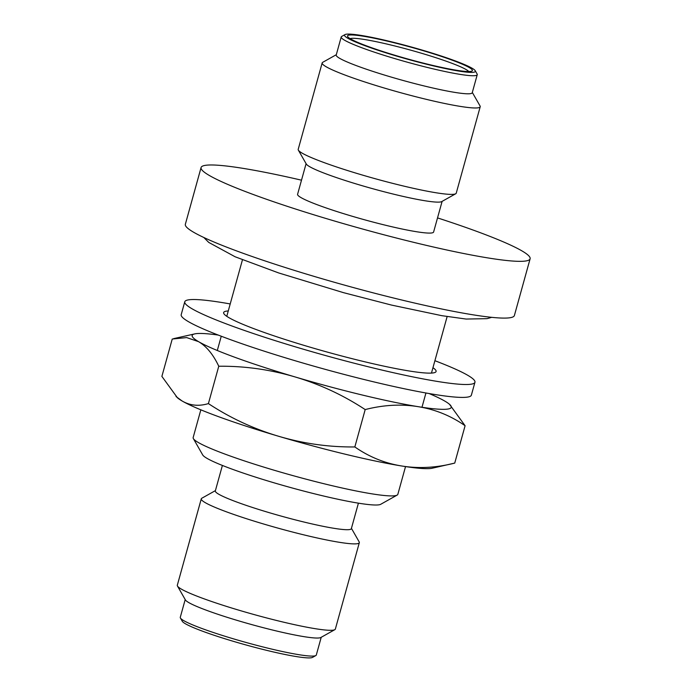 <?xml version="1.0" encoding="UTF-8"?>
<svg xmlns="http://www.w3.org/2000/svg" width="692" height="692" viewBox="0 0 692 692"><rect width="100%" height="100%" fill="white"/><g stroke="black" fill="none" stroke-linecap="round" stroke-linejoin="round"><path stroke-width="1.04" d="M200.844 409.828L193.155 437.56A106.205 10.008 15.5 0 0 193.362 438.598L202.713 454.955A92.763 8.745 15.5 0 0 273.504 482.653A92.763 8.745 15.5 0 0 380.678 504.312L397.122 495.109A106.205 10.008 15.5 0 0 397.839 494.322L405.529 466.59M193.362 438.598A106.205 10.008 15.5 0 0 274.404 470.309A106.205 10.008 15.5 0 0 397.122 495.109M222.392 465.439L215.324 490.931A70.575 6.652 15.5 0 0 269.318 512.694A70.575 6.652 15.5 0 0 351.346 528.653L358.413 503.162M215.411 490.619L201.822 498.231A82.002 7.733 15.5 0 0 201.277 498.837A82.002 7.733 15.5 0 0 264.015 524.121A82.002 7.733 15.5 0 0 359.321 542.666A82.002 7.733 15.5 0 0 359.157 541.862L351.432 528.342M201.277 498.837L177.308 585.242A82.002 7.733 15.5 0 0 177.472 586.046A82.002 7.733 15.5 0 0 240.046 610.534A82.002 7.733 15.5 0 0 334.807 629.677A82.002 7.733 15.5 0 0 335.352 629.071L359.321 542.666M177.472 586.046L185.421 599.955A70.575 6.652 15.5 0 0 239.276 621.027A70.575 6.652 15.5 0 0 320.828 637.505L334.807 629.677M201.078 167.542L185.344 224.286A170.734 16.098 15.5 0 0 315.959 276.938A170.734 16.098 15.5 0 0 514.381 315.535L530.115 258.791A170.734 16.098 -164.5 0 1 331.693 220.186A170.734 16.098 -164.5 0 1 201.078 167.542A170.734 16.098 -164.5 0 1 301.504 180.18M185.196 599.566L180.275 617.316A70.575 6.652 15.5 0 0 180.413 618.008A70.575 6.652 15.5 0 0 234.268 639.079A70.575 6.652 15.5 0 0 315.82 655.558A70.575 6.652 15.5 0 0 316.296 655.039L321.218 637.289M180.413 618.008L182.281 621.278A67.885 6.401 15.5 0 0 234.086 641.545A67.885 6.401 15.5 0 0 312.533 657.4L315.82 655.558M442.11 201.381L433.607 232.028A70.575 6.652 -164.5 0 1 351.579 216.068A70.575 6.652 -164.5 0 1 297.586 194.305L306.089 163.658M472.316 92.434L480.049 105.954A82.002 7.733 -164.5 0 1 480.205 106.758L456.244 193.163A82.002 7.733 -164.5 0 1 455.691 193.769L441.721 201.597A70.575 6.652 -164.5 0 1 360.169 185.119A70.575 6.652 -164.5 0 1 306.305 164.039L298.356 150.138A82.002 7.733 -164.5 0 1 298.2 149.334L322.161 62.929A82.002 7.733 -164.5 0 1 322.714 62.323L336.295 54.711M455.691 193.769A82.002 7.733 -164.5 0 1 360.939 174.626A82.002 7.733 -164.5 0 1 298.356 150.138M480.205 106.758A82.002 7.733 -164.5 0 1 384.899 88.213A82.002 7.733 -164.5 0 1 322.161 62.929M475.231 70.722L477.108 73.992A70.575 6.652 -164.5 0 1 477.238 74.684L472.238 92.737A70.575 6.652 -164.5 0 1 390.21 76.786A70.575 6.652 -164.5 0 1 336.217 55.023L341.217 36.961A70.575 6.652 -164.5 0 1 341.692 36.442L344.979 34.6A67.885 6.401 -164.5 0 1 423.426 50.455A67.885 6.401 -164.5 0 1 475.231 70.722A67.885 6.401 -164.5 0 1 396.464 56.035A67.885 6.401 -164.5 0 1 344.979 34.6M477.238 74.684A70.575 6.652 -164.5 0 1 395.218 58.725A70.575 6.652 -164.5 0 1 341.217 36.961M422.812 50.577A64.797 6.107 -164.5 0 1 471.953 71.042A64.797 6.107 -164.5 0 1 397.078 55.914A64.797 6.107 -164.5 0 1 347.635 36.564A64.797 6.107 -164.5 0 1 422.812 50.577M468.761 71.535A62.107 5.856 15.5 0 0 421.566 53.267A62.107 5.856 15.5 0 0 350.109 38.631M437.526 217.902A170.734 16.098 -164.5 0 1 530.115 258.791M429.152 393.558A134.43 12.672 -164.5 0 1 444.878 401.135A134.43 12.672 -164.5 0 1 449.558 404.362A134.43 12.672 -164.5 0 1 418.184 406.671A134.43 12.672 -164.5 0 1 295.026 376.924A134.43 12.672 -164.5 0 1 198.552 341.649A134.43 12.672 -164.5 0 1 195.161 333.803A134.43 12.672 -164.5 0 1 218.205 335.058M176.036 396.533L182.1 400.979A134.43 12.672 15.5 0 1 177.42 397.762L161.885 376.396L172.247 339.028L186.676 337.592L198.552 341.649C206.467 346.285 213.205 354.477 218.767 366.232C244.665 365.982 270.088 369.545 295.026 376.924C319.955 384.311 343.344 395.193 365.186 409.577C383.506 404.889 401.178 403.92 418.184 406.671C435.199 409.422 450.838 415.771 465.093 425.727L449.558 404.362M208.404 403.6C230.246 417.985 253.635 428.867 278.573 436.254A134.43 12.672 15.5 0 1 182.1 400.979C190.015 405.607 198.786 406.481 208.404 403.6L218.767 366.232M354.832 446.946C369.087 456.893 384.726 463.251 401.732 465.993A134.43 12.672 15.5 0 1 278.573 436.254C303.503 443.633 328.925 447.196 354.832 446.946L365.186 409.577M454.739 463.086L431.825 468.311A134.43 12.672 15.5 0 1 401.732 465.993C418.747 468.743 436.418 467.775 454.739 463.086L465.093 425.727M228.265 310.95A110.236 10.389 15.5 0 0 223.637 312.559A110.236 10.389 15.5 0 0 307.975 346.554A110.236 10.389 15.5 0 0 436.09 371.474A110.236 10.389 15.5 0 0 432.95 367.712M434.887 360.705A150.562 14.195 -164.5 0 1 474.954 382.252A150.562 14.195 -164.5 0 1 299.965 348.214A150.562 14.195 -164.5 0 1 184.773 301.781A150.562 14.195 -164.5 0 1 230.211 303.944M184.773 301.781L181.2 314.678A150.562 14.195 15.5 0 0 296.392 361.112A150.562 14.195 15.5 0 0 471.373 395.149L474.954 382.252M421.982 407.268L425.935 392.987M431.462 373.083L447.136 316.564M217.297 350.498L221.258 336.226M226.777 316.322L242.451 259.803M173.657 338.63L195.161 333.803M491.727 317.343L487.03 318.657L466.14 319.055L441.807 315.673L391.447 305.06L343.44 292.638L278.694 272.951L235.133 256.784L208.725 242.399L203.829 237.503"/></g></svg>
